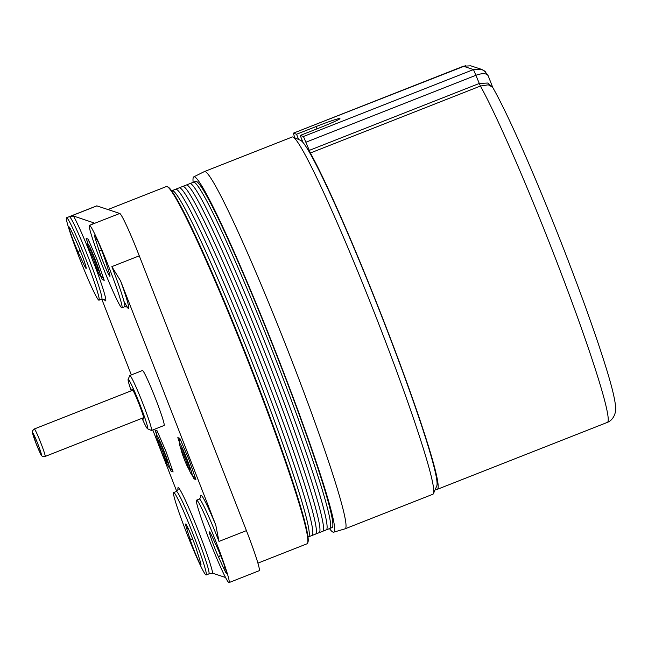 <?xml version="1.0" encoding="UTF-8"?>
<svg xmlns="http://www.w3.org/2000/svg" width="648" height="648" viewBox="0 0 648 648"><rect width="100%" height="100%" fill="white"/><g stroke="black" fill="none" stroke-linecap="round" stroke-linejoin="round"><path stroke-width="0.97" d="M307.986 537.071L308.391 536.909A186.065 11.68 -111.5 0 0 254.656 368.566A186.065 11.68 -111.5 0 0 172.068 190.642L195.656 181.351A186.065 11.68 68.5 0 1 196.328 181.367A186.065 11.68 68.5 0 1 276.494 354.796A186.065 11.68 68.5 0 1 331.979 527.626L329.783 528.485A186.065 11.68 -111.5 0 0 276.048 360.142A186.065 11.68 -111.5 0 0 193.46 182.218A186.065 11.68 -111.5 0 1 276.048 360.142A186.065 11.68 -111.5 0 1 329.783 528.485L326.219 529.894A186.065 11.68 -111.5 0 0 272.484 361.544A186.065 11.68 -111.5 0 0 189.896 183.619A186.065 11.68 -111.5 0 1 272.484 361.544A186.065 11.68 -111.5 0 1 326.219 529.894L322.655 531.295A186.065 11.68 -111.5 0 0 268.912 362.945A186.065 11.68 -111.5 0 0 186.332 185.028A186.065 11.68 -111.5 0 1 268.912 362.945A186.065 11.68 -111.5 0 1 322.655 531.295L319.083 532.697A186.065 11.68 -111.5 0 0 265.348 364.354A186.065 11.68 -111.5 0 0 182.768 186.43A186.065 11.68 -111.5 0 1 265.348 364.354A186.065 11.68 -111.5 0 1 319.083 532.697L315.519 534.106A186.065 11.68 -111.5 0 0 261.784 365.756A186.065 11.68 -111.5 0 0 179.204 187.831A186.065 11.68 -111.5 0 1 261.784 365.756A186.065 11.68 -111.5 0 1 315.519 534.106L311.955 535.507A186.065 11.68 -111.5 0 0 258.22 367.157A186.065 11.68 -111.5 0 0 175.632 189.24A186.065 11.68 -111.5 0 1 258.22 367.157A186.065 11.68 -111.5 0 1 311.955 535.507L308.391 536.909A186.065 11.68 -111.5 0 0 254.656 368.566A186.065 11.68 -111.5 0 0 172.068 190.642L171.671 190.796M193.153 182.339A190.941 11.988 68.5 0 1 193.809 176.847A190.941 11.988 68.5 0 1 194.562 176.839A190.941 11.988 68.5 0 1 277.012 355.298A190.941 11.988 68.5 0 1 333.696 532.178A190.941 11.988 68.5 0 1 329.476 528.606M333.696 532.178L345.052 528.825A191.978 12.053 -111.5 0 0 345.109 528.8A191.978 12.053 -111.5 0 0 287.866 350.487A191.978 12.053 -111.5 0 0 205.157 171.558A191.978 12.053 -111.5 0 0 204.468 171.542A191.978 12.053 -111.5 0 0 204.404 171.566L193.809 176.847M204.468 171.542L292.232 136.987A191.978 12.053 68.5 0 1 292.928 137.003A191.978 12.053 68.5 0 1 293.074 137.06A191.978 12.053 68.5 0 1 373.774 311.202A191.978 12.053 68.5 0 1 433.447 493.614A191.978 12.053 68.5 0 1 432.88 494.246L345.109 528.8M433.447 493.614L436.752 485.984A186.065 11.68 -111.5 0 0 378.91 309.177A186.065 11.68 -111.5 0 0 300.704 140.397L293.074 137.06M131.228 390.817A26.584 1.669 68.5 0 1 128.11 379.404A26.584 1.669 68.5 0 1 139.482 403.437A26.584 1.669 68.5 0 1 147.542 428.774A26.584 1.669 68.5 0 1 142.042 418.3M147.542 428.774L151.357 430.442A29.533 1.855 -111.5 0 0 151.486 430.45A29.533 1.855 -111.5 0 0 142.39 402.295A29.533 1.855 -111.5 0 0 129.851 375.492A29.533 1.855 -111.5 0 0 129.762 375.589L128.11 379.404M129.851 375.492L142.463 370.518A29.533 1.855 68.5 0 1 155.01 397.321A29.533 1.855 68.5 0 1 164.106 425.485L151.486 430.45M132.119 390.469A16.241 1.021 68.5 0 1 131.973 388.938A16.241 1.021 68.5 0 1 138.875 403.68A16.241 1.021 68.5 0 1 143.872 419.167A16.241 1.021 68.5 0 1 142.941 417.944M87.747 242.984L86.168 238.432L88.144 239.088L97.176 260.026L104.223 280.309L102.238 279.653L100.813 276.348M102.238 279.653L103.777 279.045M179.399 442.195L177.819 437.643L179.804 438.299L188.827 459.238L195.874 479.52L193.89 478.864L192.472 475.559M193.89 478.864L195.437 478.256M156.646 434.646L155.066 430.086L157.051 430.75L166.074 451.688L173.121 471.971L171.137 471.307L169.711 468.01M171.137 471.307L172.676 470.699M307.557 543.178L307.881 542.417A191.387 12.02 -111.5 0 0 252.048 369.887A191.387 12.02 -111.5 0 0 167.945 186.956L167.184 186.624A191.978 12.053 68.5 0 1 251.546 370.121A191.978 12.053 68.5 0 1 307.557 543.178A191.978 12.053 68.5 0 1 306.99 543.81L257.904 563.136M107.941 209.539L166.342 186.551A191.978 12.053 68.5 0 1 167.184 186.624M66.558 217.744A44.299 2.778 68.5 0 1 85.374 257.945A44.299 2.778 68.5 0 1 99.014 300.186A44.299 2.778 68.5 0 1 79.348 257.823A44.299 2.778 68.5 0 1 66.558 217.744L96.722 205.87A44.299 2.778 68.5 0 1 96.884 205.87L119.775 213.467A44.299 2.778 68.5 0 1 139.28 255.83L246.418 530.623A44.299 2.778 68.5 0 1 259.216 570.702L229.044 582.584A44.299 2.778 68.5 0 1 209.385 540.221A44.299 2.778 68.5 0 1 196.587 500.135A44.299 2.778 68.5 0 1 216.254 542.498A44.299 2.778 68.5 0 1 229.044 582.584M105.681 261.517A16.241 1.021 -111.5 0 0 99.565 245.211A16.241 1.021 -111.5 0 0 94.746 235.427A16.241 1.021 -111.5 0 0 95.564 239.549L98.933 250.241A16.241 1.021 -111.5 0 0 105.422 267.421A16.241 1.021 -111.5 0 0 109.99 276.283A16.241 1.021 -111.5 0 0 109.05 272.201L105.681 261.517M102.246 265.429A44.299 2.778 68.5 0 1 89.448 225.342A44.299 2.778 68.5 0 1 108.265 265.542A44.299 2.778 68.5 0 1 121.905 307.784A44.299 2.778 68.5 0 1 102.246 265.429M200.03 560.779L196.66 550.087A16.241 1.021 -111.5 0 0 190.544 533.782A16.241 1.021 -111.5 0 0 185.725 523.997A16.241 1.021 -111.5 0 0 186.551 528.12L189.921 538.812A16.241 1.021 -111.5 0 0 196.409 555.992A16.241 1.021 -111.5 0 0 200.977 564.854A16.241 1.021 -111.5 0 0 200.03 560.779M186.486 532.624A44.299 2.778 68.5 0 1 173.696 492.537A44.299 2.778 68.5 0 1 192.513 532.745A44.299 2.778 68.5 0 1 206.153 574.987A44.299 2.778 68.5 0 1 186.486 532.624M78.254 252.412L83.462 263.712A16.241 1.021 -111.5 0 0 86.184 268.377A16.241 1.021 -111.5 0 0 83.308 258.682A16.241 1.021 -111.5 0 0 76.91 242.927L71.701 231.628A16.241 1.021 -111.5 0 0 69.101 226.913A16.241 1.021 -111.5 0 0 71.539 235.783A16.241 1.021 -111.5 0 0 78.254 252.412L79.971 250.047M212.139 536.617A16.241 1.021 -111.5 0 0 209.539 531.903A16.241 1.021 -111.5 0 0 211.969 540.764A16.241 1.021 -111.5 0 0 218.692 557.402L223.892 568.693A16.241 1.021 -111.5 0 0 226.614 573.367A16.241 1.021 -111.5 0 0 223.746 563.671A16.241 1.021 -111.5 0 0 217.339 547.908L212.139 536.617M126.976 306.869A47.255 2.965 -111.5 0 0 120.56 280.843L111.853 266.628A44.299 2.778 68.5 0 1 124.651 306.707L127.251 307.071L123.971 301.425M119.775 213.467L92.194 224.265A44.299 2.778 68.5 0 1 92.348 224.265L93.814 222.766A47.255 2.965 -111.5 0 0 93.863 222.993M93.911 222.871L73.475 216.011L69.458 216.667A44.299 2.778 68.5 0 1 88.533 257.928A44.299 2.778 68.5 0 1 101.76 299.109L131.325 374.909M200.985 497.016L199.333 499.057A44.299 2.778 68.5 0 1 218.992 541.42L215.768 525.042A47.255 2.965 -111.5 0 0 200.921 497.356M208.737 573.901L212.755 573.245A47.255 2.965 -111.5 0 0 193.007 517.744A47.255 2.965 -111.5 0 0 178.03 489.758M176.718 491.33L152.782 429.94M225.528 577.49L212.755 573.245M120.56 280.843L215.768 525.042M158.63 443.03A9.274 0.583 68.5 0 1 162.648 451.599A9.274 0.583 68.5 0 1 165.394 460.283A9.274 0.583 68.5 0 1 161.498 451.867A9.274 0.583 68.5 0 1 158.614 443.046A9.274 0.583 68.5 0 1 158.63 443.03M189.937 468.747L188.309 468.034A9.274 0.583 68.5 0 1 188.309 468.034A9.274 0.583 68.5 0 1 184.413 459.618A9.274 0.583 68.5 0 1 181.529 450.805A9.274 0.583 68.5 0 1 185.474 459.149A9.274 0.583 68.5 0 1 188.317 468.034A17.423 1.094 -111.5 0 0 191.986 475.17A17.423 1.094 -111.5 0 0 187.102 459.464A17.423 1.094 -111.5 0 0 179.293 442.94A17.423 1.094 -111.5 0 0 181.521 450.814L182.242 449.153M96.544 268.685A9.274 0.583 68.5 0 1 96.536 268.685A9.274 0.583 68.5 0 1 92.632 260.269A9.274 0.583 68.5 0 1 89.748 251.456A9.274 0.583 68.5 0 1 93.701 259.799A9.274 0.583 68.5 0 1 96.544 268.685L98.253 269.438M298.615 139.49L296.573 134.233L316.094 126.546A23.628 1.231 158.7 0 1 339.941 118.568A23.628 1.231 158.7 0 1 319.764 127.761L300.235 135.448L302.924 142.349M300.235 135.448L303.442 136.509L310.384 152.985A189.022 11.867 68.5 0 1 394.162 348.211A189.022 11.867 68.5 0 1 437.287 489.337A189.022 11.867 68.5 0 1 435.578 488.689M294.775 137.805L293.341 133.172L296.573 134.233M310.384 152.985L480.435 86.046L488.3 84.815L492.626 87.253C501.422 102.708 513.24 127.599 528.088 161.927C540.238 190.091 552.517 220.182 564.935 252.185C583.111 299.214 596.994 338.288 606.593 369.417C611.631 385.746 614.588 397.734 615.454 405.373C616.799 410.435 614.361 419.839 607.33 422.399L437.287 489.337M492.723 87.415L487.831 83.025L479.301 83.462L480.435 86.046A189.022 11.867 68.5 0 1 564.214 281.273A189.022 11.867 68.5 0 1 607.33 422.399M306.042 142.163L476.086 75.217C482.485 72.989 486.518 73.175 488.187 75.767L484.68 71.069L481.877 69.49L473.486 69.571L303.442 136.509M485.644 71.912L481.877 69.49M293.366 133.172L463.417 66.226L470.74 65.804L481.391 69.312M166.131 460.598A11.81 0.745 -111.5 0 0 167.281 462.453A11.81 0.745 -111.5 0 0 167.37 462.356A11.81 0.745 -111.5 0 0 163.685 451.186A11.81 0.745 -111.5 0 0 158.768 440.502A11.81 0.745 -111.5 0 0 158.954 442.26M165.483 460.315A17.423 1.094 -111.5 0 0 169.233 467.621A17.423 1.094 -111.5 0 0 164.349 451.907A17.423 1.094 -111.5 0 0 156.541 435.383A17.423 1.094 -111.5 0 0 158.655 442.949M172.449 470.043L169.233 467.621M97.265 269.001A11.81 0.745 -111.5 0 0 98.383 270.791A11.81 0.745 -111.5 0 0 98.472 270.694A11.81 0.745 -111.5 0 0 94.786 259.532A11.81 0.745 -111.5 0 0 89.87 248.848A11.81 0.745 -111.5 0 0 90.08 250.695M96.609 268.718A17.423 1.094 -111.5 0 0 100.327 275.959A17.423 1.094 -111.5 0 0 95.442 260.253A17.423 1.094 -111.5 0 0 87.642 243.729A17.423 1.094 -111.5 0 0 89.788 251.367M103.55 278.381L100.327 275.959M188.973 468.326A11.81 0.745 -111.5 0 0 190.034 470.003A11.81 0.745 -111.5 0 0 190.123 469.913A11.81 0.745 -111.5 0 0 186.438 458.744A11.81 0.745 -111.5 0 0 181.521 448.06A11.81 0.745 -111.5 0 0 181.804 450.158M195.202 477.592L191.986 475.17M95.564 239.549L97.273 239.979M98.933 250.241L101.89 250.979M186.551 528.12L188.252 528.549M192.877 539.549L189.921 538.812M83.462 263.712L84.548 262.197M218.692 557.402L220.409 555.028M223.892 568.693L224.986 567.186M139.28 255.83L111.853 266.628M246.418 530.623L218.992 541.42M178.087 489.418L176.434 491.459A44.299 2.778 68.5 0 1 195.251 531.66A44.299 2.778 68.5 0 1 208.891 573.901L209.328 573.772M104.077 299.271A47.255 2.965 -111.5 0 0 94.681 265.178M90.38 254.081A47.255 2.965 -111.5 0 0 73.475 216.011M96.884 205.87L69.458 216.667M40.881 443.086A14.766 0.923 -111.5 0 0 34.328 428.968C32.562 430.62 31.922 431.609 32.4 431.933L36.272 443.993C41.982 456.322 40.241 456.476 45.141 456.443A14.766 0.923 -111.5 0 0 40.881 443.086M37.908 444.091A11.81 0.745 68.5 0 1 40.249 453.155A11.81 0.745 68.5 0 1 32.821 434.111A11.81 0.745 68.5 0 1 37.908 444.091M316.094 126.546L316.994 128.847M463.377 66.242L473.486 69.571L479.301 83.462L309.25 150.401M92.194 224.265L89.448 225.342M124.651 306.707L121.905 307.784M199.333 499.057L196.587 500.135M176.434 491.459L173.696 492.537M208.891 573.901L206.153 574.987M99.014 300.186L101.752 299.109L104.352 299.473M45.141 456.443L143.726 417.636M34.328 428.968L132.913 390.153M165.394 460.283L167.144 461.044M158.614 443.046L159.351 441.353M89.748 251.456L90.485 249.755M492.747 87.456L488.187 75.767M465.799 65.57L293.341 133.172M156.541 435.383L157.124 431.398M87.642 243.729L88.225 239.736M179.293 442.94L179.877 438.947"/></g></svg>
